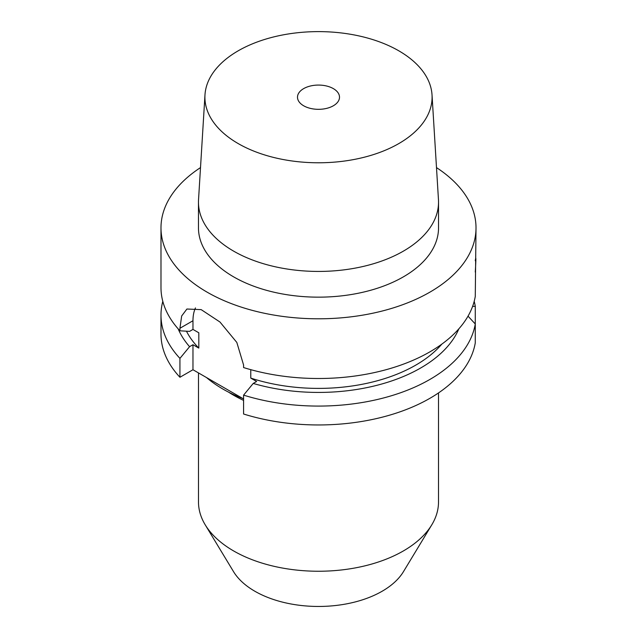 <?xml version="1.0" encoding="UTF-8"?>
<svg xmlns="http://www.w3.org/2000/svg" width="637" height="637" viewBox="0 0 637 637"><rect width="100%" height="100%" fill="white"/><g stroke="black" fill="none" stroke-linecap="round" stroke-linejoin="round"><path stroke-width="0.96" d="M178.137 328.819A144.503 83.431 0 0 0 189.579 346.687L179.937 358.384L179.937 377.263A157.514 90.94 180 0 1 160.986 334.011L160.986 315.14A157.514 90.94 180 0 1 162.801 301.349M179.937 377.263L192.971 369.739L243.581 398.953M475.274 342.865A157.514 90.94 180 0 1 243.581 414.01L243.581 395.131A157.514 90.94 180 0 0 475.274 323.986L475.274 342.865M333.35 105.774A21.005 12.127 180 0 1 310.466 108.401A21.005 12.127 180 0 1 297.495 97.198A21.005 12.127 180 0 1 303.65 88.623A21.005 12.127 180 0 1 326.534 85.995A21.005 12.127 180 0 1 339.505 97.198A21.005 12.127 180 0 1 333.35 105.774M204.979 94.873A113.593 65.587 180 0 0 273.177 157.331A113.593 65.587 180 0 0 398.826 143.572A113.593 65.587 0 0 0 432.021 94.873A113.593 65.587 0 0 0 360.104 36.174A113.593 65.587 0 0 0 238.174 50.825A113.593 65.587 180 0 0 204.979 94.873L198.537 199.676A120.035 69.306 180 0 0 198.465 202.128L198.465 227.855A120.035 69.306 180 0 0 272.564 291.881A120.035 69.306 180 0 0 403.38 276.856A120.035 69.306 0 0 0 438.535 227.855L438.535 202.128A120.035 69.306 0 0 0 438.463 199.676L432.021 94.873M198.465 202.128A120.035 69.306 180 0 0 272.564 266.155A120.035 69.306 180 0 0 403.38 251.137A120.035 69.306 0 0 0 438.535 202.128M436.496 167.603A157.514 90.94 0 0 1 476.014 227.855A157.514 90.94 0 0 1 429.879 292.16A157.514 90.94 180 0 1 258.224 311.875A157.514 90.94 180 0 1 160.986 227.855A157.514 90.94 180 0 1 200.504 167.603M195.463 307.926A45.004 25.982 -120 0 0 192.971 320.737L179.937 328.27L179.937 330.81A157.514 90.94 180 0 1 160.986 287.558L160.986 227.855M179.937 328.27L181.664 316L186.912 309.017L201.181 309.63L219.98 322.027L236.829 342.451L243.581 365.009L243.581 367.557A157.514 90.94 180 0 0 429.879 351.863A157.514 90.94 0 0 0 475.274 296.404L476.014 227.855M179.937 330.81L189.579 331.375L192.971 329.417L198.816 332.785L198.816 348.097A137.512 79.394 180 0 1 186.466 331.2M189.579 346.687L192.971 344.728L192.971 369.739M192.971 320.737L192.971 329.417M179.937 358.384A157.514 90.94 180 0 1 160.986 315.14M474.199 301.349A157.514 90.94 180 0 1 475.274 306.286L475.274 325.157M243.087 398.666A135.012 77.953 180 0 1 206.507 377.55M192.971 344.728L198.816 348.097M250.779 369.667L250.779 378.099L256.623 381.475L253.223 383.434A144.503 83.431 0 0 0 458.863 328.819M441.815 344.139A137.512 79.394 180 0 1 250.779 378.099M253.223 383.434L243.581 395.131M468.028 316.143L475.274 323.986M475.274 306.286L472.574 306.461M475.274 260.748C476.062 255.142 476.062 258.925 475.274 272.079M205.202 524.8L233.524 571.628A90.008 51.963 180 0 0 382.144 591.24A90.008 51.963 0 0 0 403.476 571.628L431.798 524.8A120.011 69.29 0 0 1 403.364 550.949A120.011 69.29 180 0 1 205.202 524.8A120.011 69.29 180 0 1 198.489 501.956L198.489 372.916M431.798 524.8A120.011 69.29 0 0 0 438.511 501.956L438.511 392.91M243.581 400.386A120.011 69.29 180 0 1 228.643 392.193"/></g></svg>
